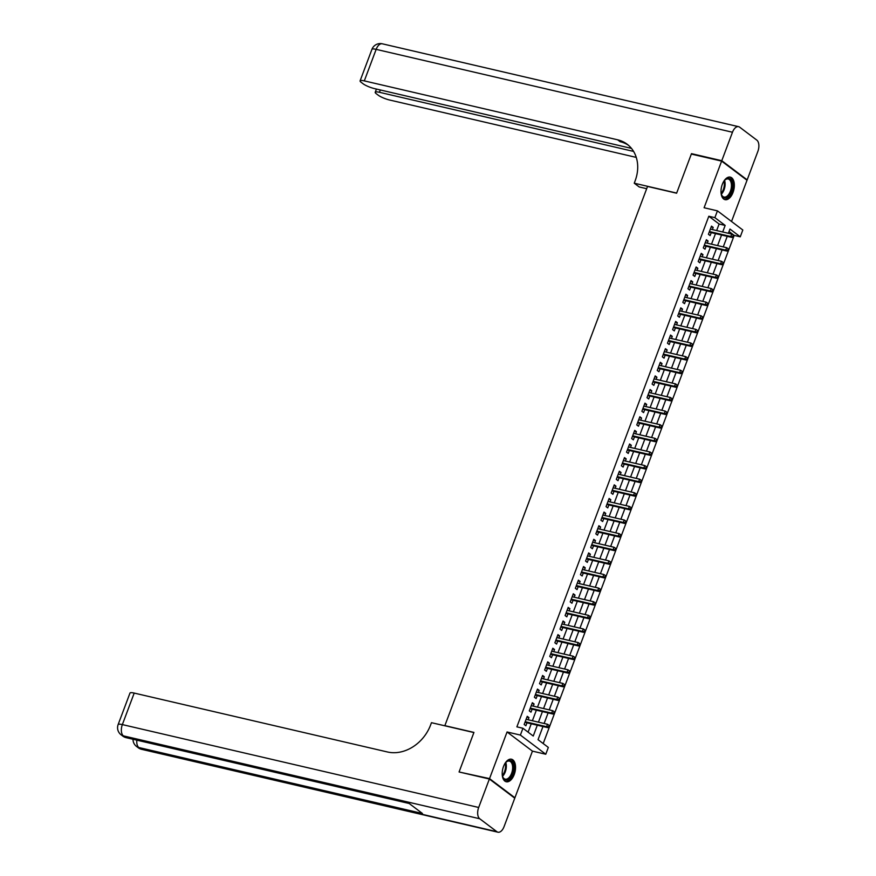 <?xml version="1.0" encoding="UTF-8"?>
<svg xmlns="http://www.w3.org/2000/svg" width="876" height="876" viewBox="0 0 876 876"><rect width="100%" height="100%" fill="white"/><g stroke="black" fill="none" stroke-linecap="round" stroke-linejoin="round"><path stroke-width="1.31" d="M514.223 774.526A11.574 6.307 103.1 0 0 511.496 759.218A11.574 6.307 103.1 0 0 503.525 766.445A11.574 6.307 103.1 0 0 506.251 781.764A11.574 6.307 103.1 0 0 514.223 774.526M733.026 192.435A11.574 6.307 103.1 0 0 730.288 177.116A11.574 6.307 103.1 0 0 722.317 184.354A11.574 6.307 103.1 0 0 725.043 199.662A11.574 6.307 103.1 0 0 733.026 192.435M542.978 726.522L538.039 739.662L548.332 747.425L545.77 754.236L520.388 735.073L522.95 728.274L533.243 736.037L537.306 725.208M513.905 797.532L514.913 797.773L532.444 751.137L545.77 754.236M731.526 221.486L747.02 180.27L721.627 161.107L704.096 207.743L717.433 210.853L742.815 230.005L740.264 236.816L729.971 229.052L728.372 233.29M543.197 743.549L734.197 235.403L740.264 236.816M460.075 772.205L489.531 778.611L514.913 797.773M459.232 771.559L473.938 732.413L444.855 725.657L647.528 186.446L676.611 193.213L691.328 154.066L721.627 161.107M528.14 719.765L528.951 717.608L527.232 716.316L524.166 724.485L525.885 725.777L527.002 722.809M533.265 706.144L534.064 703.997L532.356 702.694L529.279 710.874L530.998 712.166L532.115 709.188M538.379 692.533L539.189 690.376L537.47 689.083L534.404 697.252L536.112 698.544L537.229 695.577M543.492 678.911L544.303 676.765L542.594 675.462L539.517 683.641L541.237 684.933L542.354 681.955M548.617 665.3L549.427 663.143L547.708 661.851L544.642 670.02L546.35 671.312L547.467 668.344M553.731 651.678L554.541 649.532L552.822 648.229L549.756 656.409L551.475 657.701L552.592 654.722M558.855 638.067L559.654 635.91L557.946 634.618L554.869 642.787L556.588 644.079L557.705 641.112M563.969 624.446L564.779 622.299L563.06 620.996L559.994 629.176L561.702 630.468L562.819 627.49M569.082 610.835L569.893 608.678L568.185 607.386L565.108 615.554L566.827 616.846L567.944 613.879M574.207 597.213L575.017 595.067L573.298 593.764L570.232 601.943L571.94 603.236L573.057 600.257M579.321 583.602L580.131 581.445L578.412 580.153L575.346 588.322L577.065 589.614L578.182 586.646M584.445 569.98L585.245 567.834L583.536 566.531L580.46 574.711L582.179 576.003L583.296 573.024M589.559 556.37L590.369 554.212L588.65 552.92L585.584 561.089L587.292 562.381L588.409 559.414M594.673 542.748L595.483 540.601L593.775 539.298L590.698 547.478L592.417 548.77L593.534 545.792M599.797 529.137L600.607 526.98L598.888 525.688L595.822 533.856L597.531 535.148L598.647 532.181M604.911 515.515L605.721 513.369L604.002 512.066L600.936 520.245L602.655 521.538L603.772 518.559M610.035 501.904L610.835 499.747L609.127 498.455L606.05 506.624L607.769 507.916L608.886 504.948M615.149 488.282L615.959 486.136L614.24 484.833L611.174 493.013L612.882 494.305L613.999 491.326M620.263 474.672L621.073 472.514L619.365 471.222L616.288 479.391L618.007 480.683L619.124 477.716M625.387 461.05L626.198 458.904L624.478 457.6L621.413 465.78L623.121 467.072L624.238 464.094M630.501 447.439L631.311 445.282L629.592 443.99L626.526 452.158L628.245 453.45L629.362 450.483M635.626 433.817L636.425 431.671L634.717 430.368L631.64 438.548L633.359 439.84L634.476 436.861M640.739 420.206L641.55 418.049L639.83 416.757L636.764 424.926L638.473 426.218L639.59 423.25M645.853 406.584L646.663 404.438L644.955 403.135L641.878 411.315L643.597 412.607L644.714 409.629M650.977 392.974L651.788 390.816L650.069 389.524L647.003 397.693L648.711 398.985L649.828 396.018M656.091 379.352L656.901 377.206L655.182 375.903L652.116 384.082L653.835 385.374L654.952 382.396M661.216 365.741L662.015 363.584L660.307 362.292L657.23 370.46L658.949 371.752L660.066 368.785M666.329 352.119L667.14 349.973L665.421 348.67L662.355 356.85L664.063 358.142L665.18 355.163M671.443 338.508L672.253 336.351L670.545 335.059L667.468 343.228L669.187 344.52L670.304 341.552M676.568 324.886L677.378 322.74L675.659 321.437L672.593 329.617L674.301 330.909L675.418 327.931M681.681 311.276L682.492 309.118L680.772 307.826L677.706 315.995L679.426 317.287L680.543 314.32M686.806 297.654L687.605 295.508L685.897 294.205L682.82 302.384L684.539 303.676L685.656 300.698M691.92 284.043L692.73 281.886L691.011 280.594L687.945 288.762L689.653 290.055L690.77 287.087M697.033 270.421L697.843 268.275L696.135 266.972L693.058 275.152L694.778 276.444L695.894 273.465M702.158 256.81L702.968 254.653L701.249 253.361L698.183 261.53L699.891 262.822L701.008 259.854M707.271 243.189L708.082 241.042L706.363 239.739L703.297 247.919L705.016 249.211L706.133 246.233M726.708 237.724L723.664 245.806M721.583 251.346L718.55 259.427M716.469 264.957L713.436 273.038M711.356 278.579L708.312 286.66M706.231 292.19L703.198 300.271M701.118 305.812L698.073 313.893M695.993 319.422L692.96 327.504M690.879 333.044L687.846 341.125M685.766 346.655L682.722 354.736M680.641 360.277L677.608 368.358M675.527 373.888L672.483 381.969M670.403 387.51L667.37 395.591M665.289 401.12L662.256 409.201M660.175 414.742L657.131 422.823M655.051 428.353L652.018 436.434M649.937 441.975L646.893 450.056M644.813 455.586L641.779 463.667M639.699 469.207L636.666 477.289M634.585 482.818L631.541 490.899M629.461 496.44L626.428 504.521M624.347 510.051L621.303 518.132M619.222 523.673L616.189 531.754M614.109 537.284L611.076 545.365M608.995 550.905L605.951 558.987M603.871 564.516L600.837 572.597M598.757 578.138L595.713 586.219M593.632 591.749L590.599 599.83M588.519 605.371L585.486 613.452M583.405 618.982L580.361 627.063M578.28 632.603L575.247 640.684M573.167 646.214L570.123 654.295M568.042 659.836L565.009 667.917M562.929 673.447L559.895 681.528M557.815 687.069L554.771 695.15M552.69 700.68L549.657 708.761M547.577 714.301L544.533 722.382M734.197 235.403L729.04 231.516M542.485 727.825L539.419 735.993M716.645 230.563L719.108 224.015L708.815 216.252L516.884 726.861L522.95 728.274M528.108 732.161L531.25 723.795M532.389 720.751L536.364 710.173M537.514 707.129L541.488 696.562M542.627 693.518L546.602 682.941M547.752 679.896L551.727 669.33M552.865 666.286L556.84 655.708M557.979 652.664L561.954 642.097M563.104 639.053L567.079 628.475M568.217 625.431L572.192 614.864M573.342 611.82L577.317 601.243M578.456 598.198L582.43 587.632M583.569 584.588L587.544 574.01M588.694 570.966L592.669 560.399M593.808 557.355L597.782 546.777M598.932 543.733L602.907 533.166M604.046 530.122L608.021 519.545M609.159 516.501L613.134 505.934M614.284 502.89L618.259 492.312M619.398 489.268L623.373 478.701M624.522 475.657L628.497 465.079M629.636 462.035L633.611 451.469M634.75 448.424L638.724 437.847M639.874 434.803L643.849 424.236M644.988 421.192L648.963 410.614M650.112 407.57L654.087 397.003M655.226 393.959L659.201 383.381M660.34 380.337L664.315 369.771M665.464 366.726L669.439 356.149M670.578 353.105L674.553 342.538M675.703 339.494L679.677 328.916M680.816 325.872L684.791 315.305M685.93 312.261L689.905 301.683M691.054 298.639L695.029 288.073M696.168 285.029L700.143 274.451M701.293 271.407L705.268 260.84M706.406 257.796L710.381 247.218M711.52 244.174L715.495 233.607M712.396 229.578L713.195 227.421L711.487 226.128L708.41 234.297L710.129 235.589L711.246 232.622M532.444 751.137L507.062 731.975L489.531 778.611M507.062 731.975L520.388 735.073M708.815 216.252L714.871 217.653L717.433 210.853M727.233 236.334L723.258 246.912M722.109 249.956L718.134 260.522M716.995 263.566L713.02 274.144M711.87 277.188L707.896 287.755M706.757 290.799L702.782 301.377M701.643 304.421L697.668 314.988M696.519 318.032L692.544 328.61M691.405 331.654L687.43 342.22M686.28 345.264L682.305 355.842M681.167 358.886L677.192 369.453M676.053 372.497L672.078 383.075M670.928 386.119L666.954 396.686M665.815 399.73L661.84 410.307M660.69 413.352L656.715 423.918M655.577 426.962L651.602 437.54M650.463 440.584L646.488 451.151M645.338 454.195L641.363 464.773M640.225 467.817L636.25 478.384M635.1 481.428L631.125 492.005M629.986 495.05L626.012 505.616M624.873 508.66L620.898 519.238M619.748 522.282L615.773 532.849M614.634 535.893L610.66 546.471M609.51 549.515L605.535 560.082M604.396 563.126L600.421 573.703M599.283 576.747L595.308 587.314M594.158 590.358L590.183 600.936M589.044 603.98L585.069 614.547M583.92 617.591L579.945 628.169M578.806 631.213L574.831 641.779M573.692 644.824L569.718 655.401M568.568 658.445L564.593 669.012M563.454 672.056L559.479 682.634M558.33 685.678L554.355 696.245M553.216 699.289L549.241 709.867M548.102 712.911L544.127 723.477M722.7 231.976L725.164 225.428L714.871 217.653M538.455 722.163L542.43 711.586M543.569 708.542L547.544 697.975M548.694 694.931L552.668 684.353M553.807 681.309L557.782 670.742M558.921 667.698L562.896 657.12M564.045 654.076L568.02 643.51M569.159 640.465L573.134 629.888M574.284 626.844L578.259 616.277M579.397 613.233L583.372 602.655M584.511 599.611L588.486 589.044M589.636 586L593.61 575.423M594.749 572.378L598.724 561.812M599.874 558.768L603.849 548.19M604.987 545.146L608.962 534.579M610.101 531.535L614.076 520.957M615.226 517.913L619.201 507.346M620.339 504.302L624.314 493.725M625.464 490.68L629.439 480.114M630.578 477.07L634.553 466.492M635.691 463.448L639.666 452.881M640.816 449.837L644.791 439.259M645.93 436.215L649.904 425.648M651.054 422.604L655.029 412.027M656.168 408.983L660.143 398.416M661.281 395.372L665.256 384.794M666.406 381.75L670.381 371.183M671.52 368.139L675.495 357.561M676.644 354.517L680.619 343.95M681.758 340.906L685.733 330.329M686.872 327.285L690.846 316.718M691.996 313.674L695.971 303.096M697.11 300.052L701.085 289.485M702.234 286.441L706.209 275.863M707.348 272.819L711.323 262.252M712.473 259.208L716.437 248.631M717.586 245.587L721.561 235.02M719.108 224.015L725.164 225.428M711.181 226.95L713.195 227.421M706.056 240.571L708.082 241.042M700.942 254.182L702.968 254.653M695.818 267.804L697.843 268.275M690.704 281.415L692.73 281.886M685.59 295.037L687.605 295.508M680.466 308.648L682.492 309.118M675.352 322.269L677.378 322.74M670.228 335.88L672.253 336.351M665.114 349.502L667.14 349.973M660 363.113L662.015 363.584M654.876 376.735L656.901 377.206M649.762 390.346L651.788 390.816M644.637 403.967L646.663 404.438M639.524 417.578L641.55 418.049M634.41 431.2L636.425 431.671M629.286 444.811L631.311 445.282M624.172 458.433L626.198 458.904M619.047 472.044L621.073 472.514M613.934 485.665L615.959 486.136M608.82 499.276L610.835 499.747M603.695 512.898L605.721 513.369M598.582 526.509L600.607 526.98M593.457 540.131L595.483 540.601M588.343 553.741L590.369 554.212M583.23 567.363L585.245 567.834M578.105 580.974L580.131 581.445M572.992 594.596L575.017 595.067M567.867 608.207L569.893 608.678M562.753 621.829L564.779 622.299M557.629 635.439L559.654 635.91M552.515 649.061L554.541 649.532M547.401 662.672L549.427 663.143M542.277 676.294L544.303 676.765M537.163 689.905L539.189 690.376M532.039 703.527L534.064 703.997M526.925 717.137L528.951 717.608M709.221 232.151L732.051 237.462L730.814 236.52L709.45 231.549M732.873 236.553L733.562 237.067L734.066 235.71L733.387 235.195L732.873 236.553L730.814 236.52L731.734 234.078L710.37 229.107M732.051 237.462L733.562 237.067M733.387 235.195L731.734 234.078M723.576 181.671A10.019 5.453 -76.9 0 1 724.978 179.941A10.019 5.453 -76.9 0 1 732.435 186.599A10.019 5.453 -76.9 0 1 727.682 197.023A10.019 5.453 -76.9 0 1 721.528 194.779A10.019 5.453 -76.9 0 1 721.025 192.621M721.419 194.45A9.275 5.048 103.1 0 0 723.992 197.056A9.275 5.048 103.1 0 0 731.405 186.577A9.275 5.048 103.1 0 0 728.197 178.989A9.275 5.048 103.1 0 0 724.737 180.193M724.332 199.41A11.498 6.263 103.1 0 0 733.289 186.369A11.498 6.263 103.1 0 0 729.544 177.029M504.784 763.762A10.019 5.453 -76.9 0 1 506.175 762.043A10.019 5.453 -76.9 0 1 513.643 768.69A10.019 5.453 -76.9 0 1 508.89 779.125A10.019 5.453 -76.9 0 1 502.725 776.881A10.019 5.453 -76.9 0 1 502.233 774.712M502.616 776.552A9.275 5.048 103.1 0 0 505.2 779.158A9.275 5.048 103.1 0 0 512.613 768.668A9.275 5.048 103.1 0 0 509.394 761.091A9.275 5.048 103.1 0 0 505.934 762.295M505.54 781.512A11.498 6.263 103.1 0 0 514.497 768.46A11.498 6.263 103.1 0 0 510.741 759.131M692.336 154.296L691.482 153.65L676.666 193.07L634.246 183.204L635.122 180.894A37.099 30.233 -53 0 0 627.161 144.233A37.099 30.233 -53 0 0 617.613 139.81L364.306 80.888A8.902 1.752 -159.4 0 0 360.091 80.866A8.902 1.752 -159.4 0 0 361.153 82.3L363.179 83.833A8.902 1.752 -159.4 0 0 374.567 88.629L631.454 148.383M646.685 188.701L639.217 186.96L634.246 183.204M721.78 160.702L747.173 179.865L757.86 151.406A8.902 4.851 103.1 0 0 756.82 140.127L739.673 127.184A8.902 4.851 103.1 0 0 738.61 126.681A8.902 4.851 103.1 0 0 732.478 132.243L721.78 160.702L691.482 153.65M747.173 179.865L746.166 179.624M633.589 151.417L379.439 92.298A8.902 1.752 -159.4 0 0 375.213 92.276A8.902 1.752 -159.4 0 0 376.275 93.721L378.301 95.243A8.902 1.752 -159.4 0 0 389.689 100.039L636.261 157.395M628.366 145.208A37.099 30.233 -53 0 0 620.088 141.671L617.613 139.81M489.377 779.016L459.079 771.975L473.894 732.555L431.474 722.689L430.598 725A37.099 30.233 127 0 1 387.51 751.991L134.203 693.08L122.355 724.594L478.679 807.475L489.377 779.016L514.76 798.178L504.061 826.637A8.902 4.851 103.1 0 1 497.929 832.2L141.605 749.319A8.902 4.851 -76.9 0 1 140.554 748.816L496.878 831.696A8.902 4.851 103.1 0 0 497.929 832.2M478.679 807.475A8.902 4.851 103.1 0 0 479.72 818.753L496.878 831.696M136.853 740.154A8.902 4.851 -76.9 0 0 138.835 747.524A8.902 7.26 127 0 1 136.547 746.462L138.255 747.754A8.902 7.26 -53 0 0 140.554 748.816L138.835 747.524L422.44 813.486L408.72 803.139L125.115 737.165L123.396 735.873A8.902 4.851 -76.9 0 1 122.355 724.594A8.902 1.752 -159.4 0 0 118.14 724.572A8.902 8.902 0 0 0 121.107 734.811L122.815 736.103A8.902 7.26 -53 0 0 125.115 737.165A8.902 4.851 -76.9 0 0 126.166 737.669L409.212 803.5M118.14 724.572L129.987 693.047A8.902 1.752 20.6 0 1 134.203 693.08M704.107 245.762L726.938 251.073L725.7 250.142L704.326 245.171M727.759 250.175L728.438 250.689L728.952 249.331L728.263 248.806L727.759 250.175L725.7 250.142L726.62 247.689L705.246 242.718M726.938 251.073L728.438 250.689M728.263 248.806L726.62 247.689M698.982 259.384L721.813 264.694L720.587 263.753L699.212 258.781M722.634 263.786L723.324 264.3L723.839 262.942L723.149 262.428L722.634 263.786L720.587 263.753L721.506 261.311L700.132 256.339M721.813 264.694L723.324 264.3M723.149 262.428L721.506 261.311M693.869 272.994L716.699 278.305L715.462 277.374L694.088 272.403M717.521 277.407L718.2 277.922L718.714 276.564L718.035 276.039L717.521 277.407L715.462 277.374L716.382 274.922L695.007 269.95M716.699 278.305L718.2 277.922M718.035 276.039L716.382 274.922M688.755 286.616L711.586 291.927L710.348 290.985L688.974 286.014M712.396 291.018L713.086 291.533L713.601 290.175L712.911 289.66L712.396 291.018L710.348 290.985L711.268 288.543L689.894 283.572M711.586 291.927L713.086 291.533M712.911 289.66L711.268 288.543M683.63 300.227L706.461 305.538L705.224 304.607L683.86 299.636M707.282 304.64L707.972 305.155L708.476 303.797L707.797 303.271L707.282 304.64L705.224 304.607L706.144 302.154L684.78 297.183M706.461 305.538L707.972 305.155M707.797 303.271L706.144 302.154M678.517 313.849L701.347 319.16L700.11 318.218L678.736 313.247M702.169 318.251L702.848 318.765L703.362 317.408L702.672 316.893L702.169 318.251L700.11 318.218L701.03 315.776L679.656 310.805M701.347 319.16L702.848 318.765M702.672 316.893L701.03 315.776M673.392 327.46L696.223 332.77L694.997 331.84L673.622 326.868M697.044 331.873L697.734 332.387L698.249 331.029L697.559 330.504L697.044 331.873L694.997 331.84L695.916 329.387L674.542 324.416M696.223 332.77L697.734 332.387M697.559 330.504L695.916 329.387M668.278 341.082L691.109 346.392L689.872 345.451L668.497 340.479M691.93 345.483L692.609 345.998L693.124 344.64L692.445 344.126L691.93 345.483L689.872 345.451L690.792 343.009L669.417 338.037M691.109 346.392L692.609 345.998M692.445 344.126L690.792 343.009M663.165 354.692L685.996 360.003L684.758 359.072L663.384 354.101M686.806 359.105L687.496 359.62L688.01 358.262L687.321 357.736L686.806 359.105L684.758 359.072L685.678 356.62L664.304 351.648M685.996 360.003L687.496 359.62M687.321 357.736L685.678 356.62M658.04 368.314L680.871 373.625L679.634 372.683L658.27 367.712M681.692 372.716L682.382 373.231L682.886 371.873L682.207 371.358L681.692 372.716L679.634 372.683L680.553 370.241L659.19 365.27M680.871 373.625L682.382 373.231M682.207 371.358L680.553 370.241M652.927 381.925L675.757 387.236L674.52 386.305L653.146 381.334M676.579 386.338L677.257 386.853L677.772 385.495L677.082 384.969L676.579 386.338L674.52 386.305L675.44 383.852L654.065 378.881M675.757 387.236L677.257 386.853M677.082 384.969L675.44 383.852M647.802 395.547L670.633 400.858L669.406 399.916L648.032 394.945M671.454 399.949L672.144 400.463L672.658 399.106L671.969 398.591L671.454 399.949L669.406 399.916L670.326 397.474L648.952 392.503M670.633 400.858L672.144 400.463M671.969 398.591L670.326 397.474M642.688 409.158L665.519 414.468L664.282 413.538L642.907 408.566M666.34 413.571L667.019 414.085L667.534 412.727L666.855 412.202L666.34 413.571L664.282 413.538L665.202 411.085L643.827 406.114M665.519 414.468L667.019 414.085M666.855 412.202L665.202 411.085M637.575 422.78L660.405 428.09L659.168 427.149L637.794 422.177M661.216 427.181L661.906 427.696L662.42 426.338L661.73 425.824L661.216 427.181L659.168 427.149L660.088 424.707L638.713 419.735M660.405 428.09L661.906 427.696M661.73 425.824L660.088 424.707M632.45 436.39L655.281 441.701L654.043 440.77L632.68 435.799M656.102 440.803L656.792 441.318L657.296 439.96L656.617 439.434L656.102 440.803L654.043 440.77L654.963 438.318L633.6 433.346M655.281 441.701L656.792 441.318M656.617 439.434L654.963 438.318M627.336 450.012L650.167 455.323L648.93 454.381L627.555 449.41M650.988 454.414L651.667 454.929L652.182 453.571L651.492 453.056L650.988 454.414L648.93 454.381L649.85 451.939L628.475 446.968M650.167 455.323L651.667 454.929M651.492 453.056L649.85 451.939M622.212 463.623L645.043 468.934L643.816 468.003L622.442 463.032M645.864 468.036L646.554 468.55L647.068 467.193L646.378 466.667L645.864 468.036L643.816 468.003L644.736 465.55L623.362 460.579M645.043 468.934L646.554 468.55M646.378 466.667L644.736 465.55M617.098 477.245L639.929 482.556L638.692 481.614L617.317 476.643M640.75 481.647L641.429 482.161L641.944 480.804L641.265 480.289L640.75 481.647L638.692 481.614L639.611 479.172L618.237 474.201M639.929 482.556L641.429 482.161M641.265 480.289L639.611 479.172M611.985 490.856L634.815 496.166L633.578 495.236L612.204 490.264M635.626 495.269L636.315 495.783L636.83 494.425L636.14 493.9L635.626 495.269L633.578 495.236L634.498 492.783L613.123 487.812M634.815 496.166L636.315 495.783M636.14 493.9L634.498 492.783M606.86 504.477L629.691 509.788L628.453 508.846L607.09 503.875M630.512 508.879L631.202 509.394L631.705 508.036L631.027 507.522L630.512 508.879L628.453 508.846L629.373 506.405L608.01 501.433M629.691 509.788L631.202 509.394M631.027 507.522L629.373 506.405M601.746 518.088L624.577 523.399L623.34 522.468L601.965 517.497M625.398 522.501L626.077 523.016L626.592 521.658L625.902 521.132L625.398 522.501L623.34 522.468L624.26 520.015L602.885 515.044M624.577 523.399L626.077 523.016M625.902 521.132L624.26 520.015M596.622 531.71L619.452 537.021L618.226 536.079L596.852 531.108M620.274 536.112L620.964 536.627L621.478 535.269L620.788 534.754L620.274 536.112L618.226 536.079L619.146 533.637L597.771 528.666M619.452 537.021L620.964 536.627M620.788 534.754L619.146 533.637M591.508 545.321L614.339 550.632L613.101 549.701L591.727 544.73M615.16 549.734L615.839 550.248L616.354 548.891L615.675 548.365L615.16 549.734L613.101 549.701L614.021 547.248L592.647 542.277M614.339 550.632L615.839 550.248M615.675 548.365L614.021 547.248M586.394 558.943L609.214 564.253L607.988 563.312L586.613 558.34M610.035 563.345L610.725 563.859L611.24 562.502L610.55 561.987L610.035 563.345L607.988 563.312L608.908 560.87L587.533 555.899M609.214 564.253L610.725 563.859M610.55 561.987L608.908 560.87M581.27 572.554L604.101 577.864L602.863 576.934L581.5 571.962M604.922 576.966L605.612 577.481L606.115 576.123L605.436 575.598L604.922 576.966L602.863 576.934L603.783 574.481L582.42 569.51M604.101 577.864L605.612 577.481M605.436 575.598L603.783 574.481M576.156 586.175L598.987 591.486L597.75 590.544L576.375 585.573M599.808 590.577L600.487 591.092L601.002 589.734L600.312 589.22L599.808 590.577L597.75 590.544L598.669 588.103L577.295 583.131M598.987 591.486L600.487 591.092M600.312 589.22L598.669 588.103M571.032 599.786L593.862 605.097L592.636 604.166L571.262 599.195M594.684 604.199L595.373 604.714L595.888 603.356L595.198 602.83L594.684 604.199L592.636 604.166L593.556 601.713L572.181 596.742M593.862 605.097L595.373 604.714M595.198 602.83L593.556 601.713M565.918 613.408L588.749 618.719L587.511 617.777L566.137 612.806M589.57 617.81L590.249 618.325L590.763 616.967L590.074 616.452L589.57 617.81L587.511 617.777L588.431 615.335L567.057 610.364M588.749 618.719L590.249 618.325M590.074 616.452L588.431 615.335M560.804 627.019L583.624 632.33L582.398 631.399L561.023 626.428M584.445 631.432L585.135 631.946L585.65 630.589L584.96 630.063L584.445 631.432L582.398 631.399L583.317 628.946L561.943 623.975M583.624 632.33L585.135 631.946M584.96 630.063L583.317 628.946M555.68 640.641L578.51 645.951L577.273 645.01L555.91 640.038M579.332 645.043L580.022 645.557L580.525 644.199L579.846 643.685L579.332 645.043L577.273 645.01L578.193 642.568L556.829 637.597M578.51 645.951L580.022 645.557M579.846 643.685L578.193 642.568M550.566 654.252L573.397 659.562L572.159 658.632L550.785 653.66M574.218 658.664L574.897 659.179L575.412 657.821L574.722 657.296L574.218 658.664L572.159 658.632L573.079 656.179L551.705 651.207M573.397 659.562L574.897 659.179M574.722 657.296L573.079 656.179M545.441 667.873L568.272 673.184L567.046 672.242L545.671 667.271M569.093 672.275L569.783 672.79L570.298 671.432L569.608 670.917L569.093 672.275L567.046 672.242L567.966 669.801L546.591 664.829M568.272 673.184L569.783 672.79M569.608 670.917L567.966 669.801M540.328 681.484L563.158 686.795L561.921 685.864L540.547 680.893M563.98 685.897L564.659 686.412L565.173 685.054L564.483 684.528L563.98 685.897L561.921 685.864L562.841 683.411L541.467 678.44M563.158 686.795L564.659 686.412M564.483 684.528L562.841 683.411M535.214 695.106L558.034 700.417L556.808 699.475L535.433 694.504M558.855 699.508L559.545 700.023L560.06 698.665L559.37 698.15L558.855 699.508L556.808 699.475L557.727 697.033L536.353 692.062M558.034 700.417L559.545 700.023M559.37 698.15L557.727 697.033M530.09 708.717L552.92 714.028L551.683 713.097L530.319 708.126M553.741 713.13L554.431 713.644L554.935 712.287L554.256 711.761L553.741 713.13L551.683 713.097L552.603 710.644L531.239 705.673M552.92 714.028L554.431 713.644M554.256 711.761L552.603 710.644M524.976 722.339L547.807 727.649L546.569 726.708L525.195 721.736M548.628 726.741L549.307 727.255L549.821 725.897L549.132 725.383L548.628 726.741L546.569 726.708L547.489 724.266L526.115 719.295M547.807 727.649L549.307 727.255M549.132 725.383L547.489 724.266M724.551 180.379A9.275 5.048 -76.9 0 1 725.087 185.099A9.275 5.048 -76.9 0 1 721.342 194.198M721.145 193.333A8.968 4.884 103.1 0 0 724.321 185.011A8.968 4.884 103.1 0 0 723.992 181.069M505.759 762.481A9.275 5.048 -76.9 0 1 506.295 767.201A9.275 5.048 -76.9 0 1 502.55 776.3M502.342 775.435A8.968 4.884 103.1 0 0 505.518 767.113A8.968 4.884 103.1 0 0 505.2 763.171M732.478 132.243L376.154 49.363L364.306 80.888M380.315 89.965L379.439 92.298M376.154 49.363A8.902 4.851 -76.9 0 1 382.286 43.8A8.902 8.902 0 0 0 371.939 49.341A8.902 1.752 20.6 0 1 376.154 49.363M479.72 818.753L123.396 735.873A8.902 7.26 127 0 1 121.107 734.811M376.428 89.056L375.213 92.276M738.61 126.681L382.286 43.8M371.939 49.341L360.091 80.866M132.999 739.256A8.902 8.902 0 0 0 136.547 746.462M138.255 747.754A8.902 8.902 0 0 0 141.605 749.319M122.815 736.103A8.902 8.902 0 0 0 126.166 737.669"/></g></svg>
